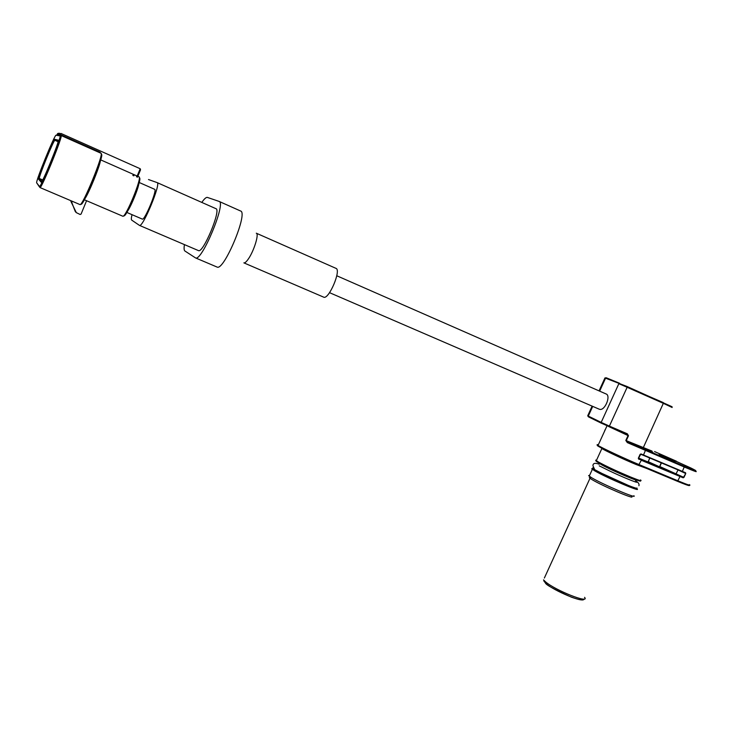 <?xml version="1.0" encoding="UTF-8"?>
<svg xmlns="http://www.w3.org/2000/svg" width="733" height="733" viewBox="0 0 733 733"><rect width="100%" height="100%" fill="white"/><g stroke="black" fill="none" stroke-linecap="round" stroke-linejoin="round"><path stroke-width="1.1" d="M593.226 467.956C591.989 467.755 592.493 468.341 594.72 469.688L606.759 475.919C621.062 482.809 638.351 489.726 636.986 488.022M675.111 461.726L659.196 454.442L675.111 461.726M672.152 407.493L663.328 403.333L642.905 448.523L627.686 442.017L684.494 466.362C696.9 471.548 699.099 472.125 691.091 468.094L654.551 451.565M589.607 475.35L588.599 475.607L591.586 477.696C602.508 484.33 638.232 499.54 633.862 495.719M590.239 477.476C588.911 477.238 589.066 477.678 590.706 478.777L592.218 479.721C602.416 485.942 635.685 500.098 631.672 496.525M544.362 578.044L590.001 478.283L592.218 479.721M604.899 430.024L604.679 430.94M638.315 458.272L638.654 459.142L638.315 458.272L640.138 454.304L641.045 453.965L685.547 472.73L685.419 473.381L678.034 469.935L675.963 474.059L648.201 462.047L649.713 457.978M695.635 471.136C697.843 472.501 694.151 471.163 684.567 467.132L627.329 442.613L625.817 440.46L628.053 435.576L626.88 434.33M661.459 462.926L659.792 466.545L683.605 477.265L683.193 477.815L685.758 473.536L685.547 472.73M606.09 377.77L663.273 402.582L663.328 403.333L627.146 387.281L609.398 426.102L627.356 433.817L628.474 435.759L626.239 440.643L627.686 442.017L627.329 442.613M336.777 275.764L606.109 393.978C611.029 395.518 605.266 410.233 600.061 409.408L599.227 409.197M677.732 469.789L675.185 468.717M649.85 458.033L648.174 461.662L659.572 466.82L661.212 462.825M678.034 469.935L675.963 474.059L683.119 477.412L638.47 458.491M638.498 458.336L640.761 454.194L685.218 472.932L643.372 455.303L645.645 449.879M643.372 455.303L641.045 453.965M627.356 433.817L626.797 434.293L601.344 423.179L626.862 434.321M323.693 297.167C328.815 299.934 341.633 269.726 335.925 268.333L256.293 233.195C259.335 233.644 253.939 251.135 248.258 259.097C246.315 261.873 244.859 263.129 243.869 262.863L323.555 297.103M240.488 210.957L240.543 210.985C248.533 212.387 224.023 271.045 217.133 267.087L216.968 267.023M132.022 214.668C131.253 217.848 131.143 219.653 131.674 220.092L139.49 225.407C142.889 227.706 161.407 182.801 157.128 182.599L148.497 179.539M201.804 202.409C204.333 198.78 206.193 197.113 207.393 197.424L219.066 201.392C226.488 202.464 201.804 261.736 195.555 257.924L184.899 250.998C184.01 250.347 183.855 248.212 184.432 244.611M215.942 208.685L157.174 182.618L215.942 208.685C221.467 209.473 203.16 253.444 198.506 250.622L198.359 250.558M138.574 182.224C141.038 182.829 128.321 213.596 126.204 212.167L142.339 219.103C144.713 220.697 157.568 189.545 154.626 189.297L138.574 182.215M84.561 199.037L84.029 198.808M59.84 133.855L60.986 133.443L60.518 134.588L59.685 134.231L60.986 133.443L140.195 168.737L140.544 169.79L137.465 177.203M60.06 135.788L60.812 136.118M59.382 133.782L58.613 135.678L57.311 135.449L58.264 133.333L59.666 133.415M98.799 163.505L99.633 163.88M98.781 163.56L99.624 163.935M70.89 201.383L76.314 212.634L75.316 211.599L71.119 200.805M71.834 202.299L72.255 201.291M76.314 212.634L80.144 214.494L81.097 214.045L86.576 200.714M57.311 135.449L58.832 135.129M58.072 133.589L59.181 133.195L58.429 135.055M649.914 450.648C655.614 453.58 653.277 452.866 642.905 448.523M646.616 468.424L636.171 464.548C623.783 459.417 605.156 450.694 601.875 448.514L601.115 447.826M625.817 440.46L652.04 451.079M596.598 460.067L595.645 460.205L598.696 462.166C607.052 466.646 617.644 471.576 630.453 476.954C639.158 480.491 642.511 481.48 640.523 479.941M596.314 460.8C595.26 460.672 596.14 461.405 598.943 462.981C610.021 469.312 645.507 484.449 639.936 480.481M598.925 462.954L601.564 464.768C609.874 469.523 636.611 481.15 636.629 480.014M599.768 472.455L628.795 485.622M593.382 468.24C591.705 467.92 592.42 468.653 595.526 470.449C605.788 476.496 639.249 490.899 636.84 488.233M592.704 468.598L591.714 468.799L594.729 470.833C606.411 477.733 643.849 493.547 636.565 488.526L636.455 488.444M584.256 598.98C583.468 599.319 584.824 601.839 571.337 597.138C554.707 589.625 546.076 584.925 545.434 583.056L543.529 579.858L545.489 581.8C555.321 590.395 590.276 604.239 584.577 597.331M543.904 581.067L546.149 583.752C554.331 590.954 583.807 603.232 582.79 599.035M628.474 435.759L608.161 426.285M598.339 444.821C596.79 444.372 596.699 444.574 598.055 445.435C602.004 448.028 624.379 458.491 639.249 464.667L678.172 480.912C687.774 484.88 691.503 486.107 689.368 484.605M683.193 477.815L641.283 460.251L638.663 465.107L677.567 481.343L638.672 465.107L603.442 449.045C595.81 445.004 599.31 446.525 598.055 445.435L607.034 425.791M641.256 459.857L638.654 459.142M684.494 466.362L682.249 471.695M680.151 476.184L677.567 481.343C692.758 487.665 688.928 484.989 689.359 485.173M638.663 465.107L638.635 465.098C619.073 456.989 591.284 443.502 598.284 445.572M688.498 484.925C690.587 486.4 686.949 485.209 677.585 481.343M599.649 391.147L605.55 378.182L604.945 377.935L606.338 377.807L605.55 378.182L627.136 386.538L627.146 387.281L618.844 383.689L601.179 422.391L609.398 426.102L608.839 426.579M592.713 406.384L588.287 416.087L601.179 422.391L601.344 423.179L588.452 416.866L601.39 423.207M599.053 390.881L604.927 377.981M588.352 415.95L587.71 415.794L588.452 416.866L587.71 415.794L592.117 406.128M683.953 477.421L685.758 473.536M638.617 458.079L648.201 462.047L638.48 458.4M646.314 456.54L640.532 454.185M606.347 377.816L619.632 383.295M101.401 154.333C104.975 153.82 82.82 207.732 80.96 204.104M39.93 187.52L39.445 186.411C40.187 189.609 62.461 134.89 59.987 135.926L59.153 135.77L59.685 134.231M39.39 186.814L36.705 182.883L39.445 186.411M84.533 197.846L85.211 198.139M86.448 193.979L87.374 194.373L86.448 193.979M98.13 165.493L99.047 165.896M58.237 141.176L54.911 140.315C53.921 139.215 38.052 178.229 39.38 178.495L42.725 179.933M41.928 181.363L39.307 178.467C38.501 179.209 38.528 176.369 43.659 163.276L51.493 144.905C53.857 140.709 55.002 139.178 54.911 140.315L58.109 141.726L54.911 140.315L54.453 139.252L58.255 140.177C60.262 139.435 41.827 184.707 41.158 182.187L38.327 178.898C36.98 178.605 53.436 138.116 54.453 139.252M42.523 181.866L42.743 181.372M57.632 133.525L56.798 135.358L56.084 135.238C54.819 134.02 35.138 182.416 36.705 182.883M38.464 178.678L38.986 177.139M79.888 204.544L79.979 204.58C82.463 206.669 104.489 152.766 100.943 153.234L61.141 135.523M59.987 135.926L61.114 135.504C63.588 134.542 41.405 189.206 39.994 187.556L79.97 204.571M60.014 133.681L59.611 135.22L60.665 135.431M137.117 176.167L140.195 168.737M59.153 135.77L60.518 134.588L99.853 152.097L100.815 153.17M99.835 160.197L100.339 160.417L99.835 160.197M100.174 159.647L138.958 176.827C142.523 176.864 125.545 218.168 122.778 216.208L122.686 216.171M100.137 159.638C102.922 159.299 85.816 201.181 83.837 199.55L122.778 216.208M139.407 177.908C142.898 178.037 126.039 218.691 123.74 215.74M132.902 175.544L133.232 174.756M134.212 174.875L133.809 175.874M136.521 176.855L136.851 176.048M126.965 210.838L127.524 211.077M99.651 152.656L99.853 152.097M57.092 134.817L56.084 135.238M41.9 181.399L39.307 178.467L38.327 178.898M41.699 181.711L41.158 182.187M58.255 140.177L58.292 140.873M609.664 470.962C621.346 476.615 637.765 483.249 636.867 482.167M638.929 485.732C639.442 483.982 638.306 482.314 635.511 480.701M599.227 464.236C595.04 462.67 592.951 463.183 592.942 465.767L594.72 469.688M609.572 470.916L599.218 465.821M640.541 480.628C639.882 480.344 643.482 482.754 632.158 478.319C619.907 473.408 602.499 465.143 598.797 462.88L596.295 460.727L601.875 448.514M593.373 468.222C592.072 468.442 591.723 468.818 592.346 469.349L589.222 476.175M590.706 478.777L589.964 476.697M654.542 451.565L676.532 461.268M627.136 386.538L672.097 406.769M329.529 292.669L599.356 409.252M195.555 257.924L217.133 267.087M219.14 201.428L240.543 210.985M139.49 225.407L198.506 250.622M39.994 187.556C40.297 188.628 62.406 134.139 61.114 135.504L100.943 153.234M126.204 212.167L142.339 219.103M58.228 133.424L57.513 135.184M136.778 176.012L136.512 176.662M133.159 174.72L132.902 175.361"/></g></svg>
